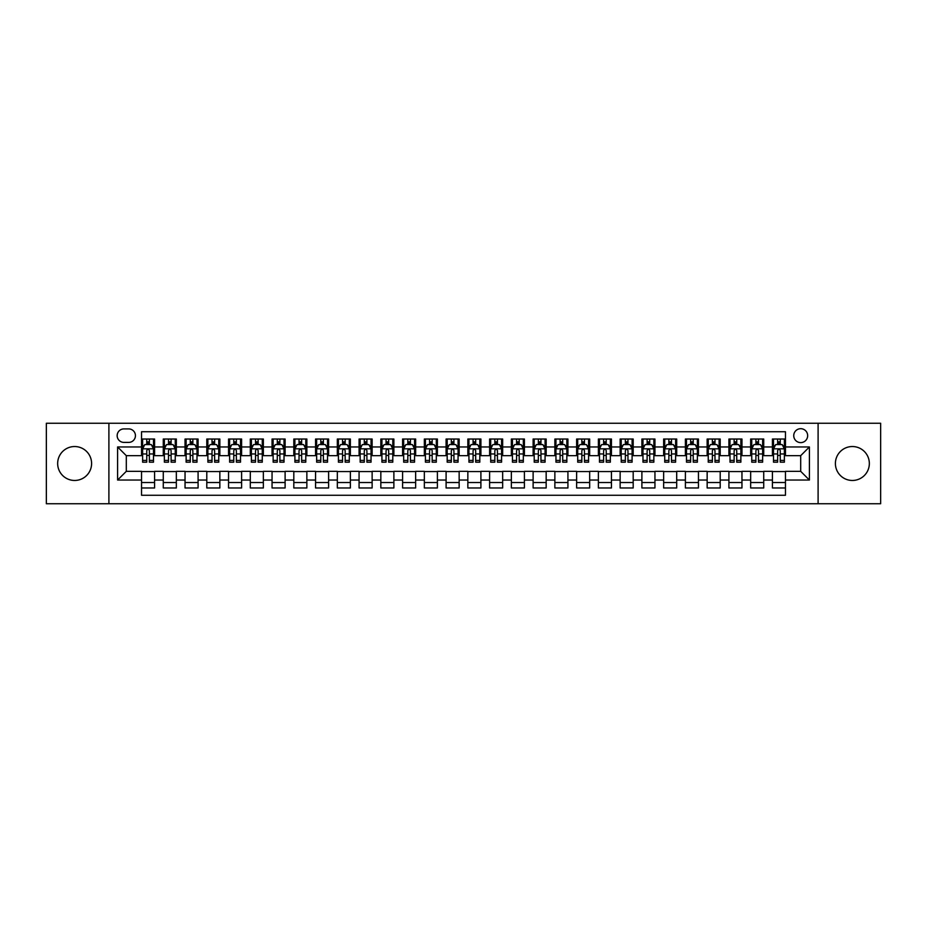 <?xml version="1.0" encoding="UTF-8"?>
<svg xmlns="http://www.w3.org/2000/svg" width="927" height="927" viewBox="0 0 927 927"><rect width="100%" height="100%" fill="white"/><g stroke="black" fill="none" stroke-linecap="round" stroke-linejoin="round"><path stroke-width="1.39" d="M852.365 446.536A16.964 16.964 0 0 0 835.401 463.5A16.964 16.964 0 0 0 852.365 480.464A16.964 16.964 0 0 0 869.341 463.5A16.964 16.964 0 0 0 852.365 446.536M74.635 446.536A16.964 16.964 0 0 0 57.659 463.5A16.964 16.964 0 0 0 74.635 480.464A16.964 16.964 0 0 0 91.599 463.5A16.964 16.964 0 0 0 74.635 446.536M800.696 428.691A6.964 6.964 0 0 0 793.744 435.655A6.964 6.964 0 0 0 800.696 442.619A6.964 6.964 0 0 0 807.66 435.655A6.964 6.964 0 0 0 800.696 428.691M818.101 503.743L880.65 503.743L880.65 423.257L818.101 423.257L818.101 503.743L108.899 503.743L108.899 423.257L46.35 423.257L46.35 503.743L108.899 503.743M785.47 439.027L772.423 439.027L772.423 446.965L763.721 446.965L763.721 455.667L772.423 455.667L772.423 446.965M763.721 446.965L763.721 439.027L750.661 439.027L750.661 446.965L741.959 446.965L741.959 455.667L750.661 455.667L750.661 446.965M741.959 446.965L741.959 439.027L728.912 439.027L728.912 446.965L720.209 446.965L720.209 455.667L728.912 455.667L728.912 446.965M720.209 446.965L720.209 439.027L707.15 439.027L707.15 446.965L698.448 446.965L698.448 455.667L707.15 455.667L707.15 446.965M698.448 446.965L698.448 439.027L685.401 439.027L685.401 446.965L676.698 446.965L676.698 455.667L685.401 455.667L685.401 446.965M676.698 446.965L676.698 439.027L663.639 439.027L663.639 446.965L654.949 446.965L654.949 455.667L663.639 455.667L663.639 446.965M654.949 446.965L654.949 439.027L641.89 439.027L641.89 446.965L633.187 446.965L633.187 455.667L641.89 455.667L641.89 446.965M633.187 446.965L633.187 439.027L620.14 439.027L620.14 446.965L611.438 446.965L611.438 455.667L620.14 455.667L620.14 446.965M611.438 446.965L611.438 439.027L598.378 439.027L598.378 446.965L589.676 446.965L589.676 455.667L598.378 455.667L598.378 446.965M589.676 446.965L589.676 439.027L576.629 439.027L576.629 446.965L567.927 446.965L567.927 455.667L576.629 455.667L576.629 446.965M567.927 446.965L567.927 439.027L554.867 439.027L554.867 446.965L546.165 446.965L546.165 455.667L554.867 455.667L554.867 446.965M546.165 446.965L546.165 439.027L533.118 439.027L533.118 446.965L524.415 446.965L524.415 455.667L533.118 455.667L533.118 446.965M524.415 446.965L524.415 439.027L511.356 439.027L511.356 446.965L502.654 446.965L502.654 455.667L511.356 455.667L511.356 446.965M502.654 446.965L502.654 439.027L489.607 439.027L489.607 446.965L480.904 446.965L480.904 455.667L489.607 455.667L489.607 446.965M480.904 446.965L480.904 439.027L467.845 439.027L467.845 446.965L459.155 446.965L459.155 455.667L467.845 455.667L467.845 446.965M459.155 446.965L459.155 439.027L446.096 439.027L446.096 446.965L437.393 446.965L437.393 455.667L446.096 455.667L446.096 446.965M437.393 446.965L437.393 439.027L424.346 439.027L424.346 446.965L415.644 446.965L415.644 455.667L424.346 455.667L424.346 446.965M415.644 446.965L415.644 439.027L402.585 439.027L402.585 446.965L393.882 446.965L393.882 455.667L402.585 455.667L402.585 446.965M393.882 446.965L393.882 439.027L380.835 439.027L380.835 446.965L372.133 446.965L372.133 455.667L380.835 455.667L380.835 446.965M372.133 446.965L372.133 439.027L359.073 439.027L359.073 446.965L350.371 446.965L350.371 455.667L359.073 455.667L359.073 446.965M350.371 446.965L350.371 439.027L337.324 439.027L337.324 446.965L328.622 446.965L328.622 455.667L337.324 455.667L337.324 446.965M328.622 446.965L328.622 439.027L315.562 439.027L315.562 446.965L306.86 446.965L306.86 455.667L315.562 455.667L315.562 446.965M306.86 446.965L306.86 439.027L293.813 439.027L293.813 446.965L285.11 446.965L285.11 455.667L293.813 455.667L293.813 446.965M285.11 446.965L285.11 439.027L272.051 439.027L272.051 446.965L263.361 446.965L263.361 455.667L272.051 455.667L272.051 446.965M263.361 446.965L263.361 439.027L250.302 439.027L250.302 446.965L241.599 446.965L241.599 455.667L250.302 455.667L250.302 446.965M241.599 446.965L241.599 439.027L228.552 439.027L228.552 446.965L219.85 446.965L219.85 455.667L228.552 455.667L228.552 446.965M219.85 446.965L219.85 439.027L206.791 439.027L206.791 446.965L198.088 446.965L198.088 455.667L206.791 455.667L206.791 446.965M198.088 446.965L198.088 439.027L185.041 439.027L185.041 446.965L176.339 446.965L176.339 455.667L185.041 455.667L185.041 446.965M176.339 446.965L176.339 439.027L163.279 439.027L163.279 455.667L154.577 455.667L154.577 439.027L141.53 439.027M141.53 487.973L154.577 487.973L154.577 471.333L163.279 471.333L163.279 487.973L176.339 487.973L176.339 471.333L185.041 471.333L185.041 480.035L176.339 480.035M185.041 480.035L185.041 487.973L198.088 487.973L198.088 471.333L206.791 471.333L206.791 480.035L198.088 480.035M206.791 480.035L206.791 487.973L219.85 487.973L219.85 471.333L228.552 471.333L228.552 480.035L219.85 480.035M228.552 480.035L228.552 487.973L241.599 487.973L241.599 471.333L250.302 471.333L250.302 480.035L241.599 480.035M250.302 480.035L250.302 487.973L263.361 487.973L263.361 471.333L272.051 471.333L272.051 480.035L263.361 480.035M272.051 480.035L272.051 487.973L285.11 487.973L285.11 471.333L293.813 471.333L293.813 480.035L285.11 480.035M293.813 480.035L293.813 487.973L306.86 487.973L306.86 471.333L315.562 471.333L315.562 480.035L306.86 480.035M315.562 480.035L315.562 487.973L328.622 487.973L328.622 471.333L337.324 471.333L337.324 480.035L328.622 480.035M337.324 480.035L337.324 487.973L350.371 487.973L350.371 471.333L359.073 471.333L359.073 480.035L350.371 480.035M359.073 480.035L359.073 487.973L372.133 487.973L372.133 471.333L380.835 471.333L380.835 480.035L372.133 480.035M380.835 480.035L380.835 487.973L393.882 487.973L393.882 471.333L402.585 471.333L402.585 480.035L393.882 480.035M402.585 480.035L402.585 487.973L415.644 487.973L415.644 471.333L424.346 471.333L424.346 480.035L415.644 480.035M424.346 480.035L424.346 487.973L437.393 487.973L437.393 471.333L446.096 471.333L446.096 480.035L437.393 480.035M446.096 480.035L446.096 487.973L459.155 487.973L459.155 471.333L467.845 471.333L467.845 480.035L459.155 480.035M467.845 480.035L467.845 487.973L480.904 487.973L480.904 471.333L489.607 471.333L489.607 480.035L480.904 480.035M489.607 480.035L489.607 487.973L502.654 487.973L502.654 471.333L511.356 471.333L511.356 480.035L502.654 480.035M511.356 480.035L511.356 487.973L524.415 487.973L524.415 471.333L533.118 471.333L533.118 480.035L524.415 480.035M533.118 480.035L533.118 487.973L546.165 487.973L546.165 471.333L554.867 471.333L554.867 480.035L546.165 480.035M554.867 480.035L554.867 487.973L567.927 487.973L567.927 471.333L576.629 471.333L576.629 480.035L567.927 480.035M576.629 480.035L576.629 487.973L589.676 487.973L589.676 471.333L598.378 471.333L598.378 480.035L589.676 480.035M598.378 480.035L598.378 487.973L611.438 487.973L611.438 471.333L620.14 471.333L620.14 480.035L611.438 480.035M620.14 480.035L620.14 487.973L633.187 487.973L633.187 471.333L641.89 471.333L641.89 480.035L633.187 480.035M641.89 480.035L641.89 487.973L654.949 487.973L654.949 471.333L663.639 471.333L663.639 480.035L654.949 480.035M663.639 480.035L663.639 487.973L676.698 487.973L676.698 471.333L685.401 471.333L685.401 480.035L676.698 480.035M685.401 480.035L685.401 487.973L698.448 487.973L698.448 471.333L707.15 471.333L707.15 480.035L698.448 480.035M707.15 480.035L707.15 487.973L720.209 487.973L720.209 471.333L728.912 471.333L728.912 480.035L720.209 480.035M728.912 480.035L728.912 487.973L741.959 487.973L741.959 471.333L750.661 471.333L750.661 480.035L741.959 480.035M750.661 480.035L750.661 487.973L763.721 487.973L763.721 471.333L772.423 471.333L772.423 480.035L763.721 480.035M123.905 442.399L128.691 442.399A6.744 6.744 0 0 0 135.435 435.655A6.744 6.744 0 0 0 128.691 428.911L123.905 428.911A6.744 6.744 0 0 0 117.161 435.655A6.744 6.744 0 0 0 123.905 442.399M818.101 423.257L108.899 423.257M785.47 446.965L785.47 431.739L141.53 431.739L141.53 455.667L126.304 455.667L126.304 471.333L141.53 471.333L141.53 495.261L785.47 495.261L785.47 471.333L800.696 471.333L800.696 455.667L785.47 455.667L785.47 446.965L809.398 446.965L809.398 480.035L785.47 480.035M141.53 480.035L117.602 480.035L117.602 446.965L141.53 446.965M772.423 480.035L772.423 487.973L785.47 487.973M141.53 444.462L142.619 444.462M146.744 444.462L149.363 444.462M153.488 444.462L154.577 444.462M141.53 455.447L142.619 455.447M146.744 455.447L149.363 455.447M153.488 455.447L154.577 455.447M141.53 471.553L154.577 471.553M141.53 482.538L154.577 482.538M163.279 455.447L164.369 455.447M168.505 455.447L171.113 455.447M175.249 455.447L176.339 455.447M163.279 444.462L164.369 444.462M168.505 444.462L171.113 444.462M175.249 444.462L176.339 444.462M163.279 471.553L176.339 471.553M163.279 482.538L176.339 482.538M185.041 471.553L198.088 471.553M185.041 482.538L198.088 482.538M185.041 444.462L186.13 444.462M190.255 444.462L192.874 444.462M196.999 444.462L198.088 444.462M185.041 455.447L186.13 455.447M190.255 455.447L192.874 455.447M196.999 455.447L198.088 455.447M206.791 471.553L219.85 471.553M206.791 482.538L219.85 482.538M206.791 444.462L207.88 444.462M212.016 444.462L214.624 444.462M218.76 444.462L219.85 444.462M206.791 455.447L207.88 455.447M212.016 455.447L214.624 455.447M218.76 455.447L219.85 455.447M228.552 471.553L241.599 471.553M228.552 482.538L241.599 482.538M228.552 444.462L229.629 444.462M233.766 444.462L236.373 444.462M240.51 444.462L241.599 444.462M228.552 455.447L229.629 455.447M233.766 455.447L236.373 455.447M240.51 455.447L241.599 455.447M250.302 471.553L263.361 471.553M250.302 482.538L263.361 482.538M250.302 444.462L251.391 444.462M255.528 444.462L258.135 444.462M262.271 444.462L263.361 444.462M250.302 455.447L251.391 455.447M255.528 455.447L258.135 455.447M262.271 455.447L263.361 455.447M272.051 471.553L285.11 471.553M272.051 482.538L285.11 482.538M272.051 444.462L273.141 444.462M277.277 444.462L279.884 444.462M284.021 444.462L285.11 444.462M272.051 455.447L273.141 455.447M277.277 455.447L279.884 455.447M284.021 455.447L285.11 455.447M293.813 471.553L306.86 471.553M293.813 482.538L306.86 482.538M293.813 444.462L294.902 444.462M299.039 444.462L301.646 444.462M305.783 444.462L306.86 444.462M293.813 455.447L294.902 455.447M299.039 455.447L301.646 455.447M305.783 455.447L306.86 455.447M315.562 471.553L328.622 471.553M315.562 482.538L328.622 482.538M315.562 444.462L316.652 444.462M320.788 444.462L323.396 444.462M327.532 444.462L328.622 444.462M315.562 455.447L316.652 455.447M320.788 455.447L323.396 455.447M327.532 455.447L328.622 455.447M337.324 471.553L350.371 471.553M337.324 482.538L350.371 482.538M337.324 444.462L338.413 444.462M342.538 444.462L345.157 444.462M349.282 444.462L350.371 444.462M337.324 455.447L338.413 455.447M342.538 455.447L345.157 455.447M349.282 455.447L350.371 455.447M359.073 471.553L372.133 471.553M359.073 482.538L372.133 482.538M359.073 444.462L360.163 444.462M364.299 444.462L366.907 444.462M371.043 444.462L372.133 444.462M359.073 455.447L360.163 455.447M364.299 455.447L366.907 455.447M371.043 455.447L372.133 455.447M380.835 471.553L393.882 471.553M380.835 482.538L393.882 482.538M380.835 444.462L381.924 444.462M386.049 444.462L388.668 444.462M392.793 444.462L393.882 444.462M380.835 455.447L381.924 455.447M386.049 455.447L388.668 455.447M392.793 455.447L393.882 455.447M402.585 471.553L415.644 471.553M402.585 482.538L415.644 482.538M402.585 444.462L403.674 444.462M407.81 444.462L410.418 444.462M414.554 444.462L415.644 444.462M402.585 455.447L403.674 455.447M407.81 455.447L410.418 455.447M414.554 455.447L415.644 455.447M424.346 471.553L437.393 471.553M424.346 482.538L437.393 482.538M424.346 444.462L425.423 444.462M429.56 444.462L432.167 444.462M436.304 444.462L437.393 444.462M424.346 455.447L425.423 455.447M429.56 455.447L432.167 455.447M436.304 455.447L437.393 455.447M446.096 471.553L459.155 471.553M446.096 482.538L459.155 482.538M446.096 444.462L447.185 444.462M451.322 444.462L453.929 444.462M458.065 444.462L459.155 444.462M446.096 455.447L447.185 455.447M451.322 455.447L453.929 455.447M458.065 455.447L459.155 455.447M467.845 471.553L480.904 471.553M467.845 482.538L480.904 482.538M467.845 444.462L468.935 444.462M473.071 444.462L475.678 444.462M479.815 444.462L480.904 444.462M467.845 455.447L468.935 455.447M473.071 455.447L475.678 455.447M479.815 455.447L480.904 455.447M489.607 471.553L502.654 471.553M489.607 482.538L502.654 482.538M489.607 444.462L490.696 444.462M494.833 444.462L497.44 444.462M501.577 444.462L502.654 444.462M489.607 455.447L490.696 455.447M494.833 455.447L497.44 455.447M501.577 455.447L502.654 455.447M511.356 471.553L524.415 471.553M511.356 482.538L524.415 482.538M511.356 444.462L512.446 444.462M516.582 444.462L519.19 444.462M523.326 444.462L524.415 444.462M511.356 455.447L512.446 455.447M516.582 455.447L519.19 455.447M523.326 455.447L524.415 455.447M533.118 471.553L546.165 471.553M533.118 482.538L546.165 482.538M533.118 444.462L534.207 444.462M538.332 444.462L540.951 444.462M545.076 444.462L546.165 444.462M533.118 455.447L534.207 455.447M538.332 455.447L540.951 455.447M545.076 455.447L546.165 455.447M554.867 471.553L567.927 471.553M554.867 482.538L567.927 482.538M554.867 444.462L555.957 444.462M560.093 444.462L562.701 444.462M566.837 444.462L567.927 444.462M554.867 455.447L555.957 455.447M560.093 455.447L562.701 455.447M566.837 455.447L567.927 455.447M576.629 471.553L589.676 471.553M576.629 482.538L589.676 482.538M576.629 444.462L577.718 444.462M581.843 444.462L584.462 444.462M588.587 444.462L589.676 444.462M576.629 455.447L577.718 455.447M581.843 455.447L584.462 455.447M588.587 455.447L589.676 455.447M598.378 471.553L611.438 471.553M598.378 482.538L611.438 482.538M598.378 444.462L599.468 444.462M603.604 444.462L606.212 444.462M610.348 444.462L611.438 444.462M598.378 455.447L599.468 455.447M603.604 455.447L606.212 455.447M610.348 455.447L611.438 455.447M620.14 471.553L633.187 471.553M620.14 482.538L633.187 482.538M620.14 444.462L621.217 444.462M625.354 444.462L627.961 444.462M632.098 444.462L633.187 444.462M620.14 455.447L621.217 455.447M625.354 455.447L627.961 455.447M632.098 455.447L633.187 455.447M641.89 471.553L654.949 471.553M641.89 482.538L654.949 482.538M641.89 444.462L642.979 444.462M647.116 444.462L649.723 444.462M653.859 444.462L654.949 444.462M641.89 455.447L642.979 455.447M647.116 455.447L649.723 455.447M653.859 455.447L654.949 455.447M663.639 471.553L676.698 471.553M663.639 482.538L676.698 482.538M663.639 444.462L664.729 444.462M668.865 444.462L671.472 444.462M675.609 444.462L676.698 444.462M663.639 455.447L664.729 455.447M668.865 455.447L671.472 455.447M675.609 455.447L676.698 455.447M685.401 471.553L698.448 471.553M685.401 482.538L698.448 482.538M685.401 444.462L686.49 444.462M690.627 444.462L693.234 444.462M697.371 444.462L698.448 444.462M685.401 455.447L686.49 455.447M690.627 455.447L693.234 455.447M697.371 455.447L698.448 455.447M707.15 471.553L720.209 471.553M707.15 482.538L720.209 482.538M707.15 444.462L708.24 444.462M712.376 444.462L714.984 444.462M719.12 444.462L720.209 444.462M707.15 455.447L708.24 455.447M712.376 455.447L714.984 455.447M719.12 455.447L720.209 455.447M728.912 471.553L741.959 471.553M728.912 482.538L741.959 482.538M728.912 444.462L730.001 444.462M734.126 444.462L736.745 444.462M740.87 444.462L741.959 444.462M728.912 455.447L730.001 455.447M734.126 455.447L736.745 455.447M740.87 455.447L741.959 455.447M750.661 471.553L763.721 471.553M750.661 482.538L763.721 482.538M750.661 444.462L751.751 444.462M755.887 444.462L758.495 444.462M762.631 444.462L763.721 444.462M750.661 455.447L751.751 455.447M755.887 455.447L758.495 455.447M762.631 455.447L763.721 455.447M772.423 471.553L785.47 471.553M772.423 482.538L785.47 482.538M772.423 444.462L773.512 444.462M777.637 444.462L780.256 444.462M784.381 444.462L785.47 444.462M772.423 455.447L773.512 455.447M777.637 455.447L780.256 455.447M784.381 455.447L785.47 455.447M126.304 455.667L117.602 446.965M126.304 471.333L117.602 480.035M809.398 446.965L800.696 455.667M809.398 480.035L800.696 471.333M149.363 441.855L146.744 441.855M153.488 460.418L149.363 460.418L149.363 462.191L153.488 462.191L153.488 448.923L151.321 444.578L144.786 444.578L142.619 448.923L142.619 462.191L146.744 462.191L146.744 460.418L142.619 460.418M142.619 448.923L142.619 439.027M153.488 448.923L153.488 439.027M146.744 444.578L146.744 439.027M149.363 439.027L149.363 444.578M149.363 460.418L149.363 450.557C148.494 448.877 147.625 448.877 146.744 450.557L146.744 460.418M171.113 441.855L168.505 441.855M175.249 460.418L171.113 460.418L171.113 462.191L175.249 462.191L175.249 448.923L173.071 444.578L166.547 444.578L164.369 448.923L164.369 462.191L168.505 462.191L168.505 460.418L164.369 460.418M164.369 448.923L164.369 439.027M175.249 448.923L175.249 439.027M168.505 444.578L168.505 439.027M171.113 439.027L171.113 444.578M171.113 460.418L171.113 450.557C170.244 448.877 169.374 448.877 168.505 450.557L168.505 460.418M192.874 441.855L190.255 441.855M196.999 460.418L192.874 460.418L192.874 462.191L196.999 462.191L196.999 448.923L194.832 444.578L188.297 444.578L186.13 448.923L186.13 462.191L190.255 462.191L190.255 460.418L186.13 460.418M186.13 448.923L186.13 439.027M196.999 448.923L196.999 439.027M190.255 444.578L190.255 439.027M192.874 439.027L192.874 444.578M192.874 460.418L192.874 450.557C192.005 448.877 191.124 448.877 190.255 450.557L190.255 460.418M214.624 441.855L212.016 441.855M218.76 460.418L214.624 460.418L214.624 462.191L218.76 462.191L218.76 448.923L216.582 444.578L210.058 444.578L207.88 448.923L207.88 462.191L212.016 462.191L212.016 460.418L207.88 460.418M207.88 448.923L207.88 439.027M218.76 448.923L218.76 439.027M212.016 444.578L212.016 439.027M214.624 439.027L214.624 444.578M214.624 460.418L214.624 450.557C213.755 448.877 212.886 448.877 212.016 450.557L212.016 460.418M236.373 441.855L233.766 441.855M240.51 460.418L236.373 460.418L236.373 462.191L240.51 462.191L240.51 448.923L238.332 444.578L231.808 444.578L229.629 448.923L229.629 462.191L233.766 462.191L233.766 460.418L229.629 460.418M229.629 448.923L229.629 439.027M240.51 448.923L240.51 439.027M233.766 444.578L233.766 439.027M236.373 439.027L236.373 444.578M236.373 460.418L236.373 450.557C235.504 448.877 234.635 448.877 233.766 450.557L233.766 460.418M258.135 441.855L255.528 441.855M262.271 460.418L258.135 460.418L258.135 462.191L262.271 462.191L262.271 448.923L260.093 444.578L253.569 444.578L251.391 448.923L251.391 462.191L255.528 462.191L255.528 460.418L251.391 460.418M251.391 448.923L251.391 439.027M262.271 448.923L262.271 439.027M255.528 444.578L255.528 439.027M258.135 439.027L258.135 444.578M258.135 460.418L258.135 450.557C257.266 448.877 256.397 448.877 255.528 450.557L255.528 460.418M279.884 441.855L277.277 441.855M284.021 460.418L279.884 460.418L279.884 462.191L284.021 462.191L284.021 448.923L281.843 444.578L275.319 444.578L273.141 448.923L273.141 462.191L277.277 462.191L277.277 460.418L273.141 460.418M273.141 448.923L273.141 439.027M284.021 448.923L284.021 439.027M277.277 444.578L277.277 439.027M279.884 439.027L279.884 444.578M279.884 460.418L279.884 450.557C279.015 448.877 278.146 448.877 277.277 450.557L277.277 460.418M301.646 441.855L299.039 441.855M305.783 460.418L301.646 460.418L301.646 462.191L305.783 462.191L305.783 448.923L303.604 444.578L297.08 444.578L294.902 448.923L294.902 462.191L299.039 462.191L299.039 460.418L294.902 460.418M294.902 448.923L294.902 439.027M305.783 448.923L305.783 439.027M299.039 444.578L299.039 439.027M301.646 439.027L301.646 444.578M301.646 460.418L301.646 450.557C300.777 448.877 299.908 448.877 299.039 450.557L299.039 460.418M323.396 441.855L320.788 441.855M327.532 460.418L323.396 460.418L323.396 462.191L327.532 462.191L327.532 448.923L325.354 444.578L318.83 444.578L316.652 448.923L316.652 462.191L320.788 462.191L320.788 460.418L316.652 460.418M316.652 448.923L316.652 439.027M327.532 448.923L327.532 439.027M320.788 444.578L320.788 439.027M323.396 439.027L323.396 444.578M323.396 460.418L323.396 450.557C322.526 448.877 321.657 448.877 320.788 450.557L320.788 460.418M345.157 441.855L342.538 441.855M349.282 460.418L345.157 460.418L345.157 462.191L349.282 462.191L349.282 448.923L347.115 444.578L340.58 444.578L338.413 448.923L338.413 462.191L342.538 462.191L342.538 460.418L338.413 460.418M338.413 448.923L338.413 439.027M349.282 448.923L349.282 439.027M342.538 444.578L342.538 439.027M345.157 439.027L345.157 444.578M345.157 460.418L345.157 450.557C344.288 448.877 343.419 448.877 342.538 450.557L342.538 460.418M366.907 441.855L364.299 441.855M371.043 460.418L366.907 460.418L366.907 462.191L371.043 462.191L371.043 448.923L368.865 444.578L362.341 444.578L360.163 448.923L360.163 462.191L364.299 462.191L364.299 460.418L360.163 460.418M360.163 448.923L360.163 439.027M371.043 448.923L371.043 439.027M364.299 444.578L364.299 439.027M366.907 439.027L366.907 444.578M366.907 460.418L366.907 450.557C366.038 448.877 365.168 448.877 364.299 450.557L364.299 460.418M388.668 441.855L386.049 441.855M392.793 460.418L388.668 460.418L388.668 462.191L392.793 462.191L392.793 448.923L390.626 444.578L384.091 444.578L381.924 448.923L381.924 462.191L386.049 462.191L386.049 460.418L381.924 460.418M381.924 448.923L381.924 439.027M392.793 448.923L392.793 439.027M386.049 444.578L386.049 439.027M388.668 439.027L388.668 444.578M388.668 460.418L388.668 450.557C387.799 448.877 386.918 448.877 386.049 450.557L386.049 460.418M410.418 441.855L407.81 441.855M414.554 460.418L410.418 460.418L410.418 462.191L414.554 462.191L414.554 448.923L412.376 444.578L405.852 444.578L403.674 448.923L403.674 462.191L407.81 462.191L407.81 460.418L403.674 460.418M403.674 448.923L403.674 439.027M414.554 448.923L414.554 439.027M407.81 444.578L407.81 439.027M410.418 439.027L410.418 444.578M410.418 460.418L410.418 450.557C409.549 448.877 408.68 448.877 407.81 450.557L407.81 460.418M432.167 441.855L429.56 441.855M436.304 460.418L432.167 460.418L432.167 462.191L436.304 462.191L436.304 448.923L434.126 444.578L427.602 444.578L425.423 448.923L425.423 462.191L429.56 462.191L429.56 460.418L425.423 460.418M425.423 448.923L425.423 439.027M436.304 448.923L436.304 439.027M429.56 444.578L429.56 439.027M432.167 439.027L432.167 444.578M432.167 460.418L432.167 450.557C431.298 448.877 430.429 448.877 429.56 450.557L429.56 460.418M453.929 441.855L451.322 441.855M458.065 460.418L453.929 460.418L453.929 462.191L458.065 462.191L458.065 448.923L455.887 444.578L449.363 444.578L447.185 448.923L447.185 462.191L451.322 462.191L451.322 460.418L447.185 460.418M447.185 448.923L447.185 439.027M458.065 448.923L458.065 439.027M451.322 444.578L451.322 439.027M453.929 439.027L453.929 444.578M453.929 460.418L453.929 450.557C453.06 448.877 452.191 448.877 451.322 450.557L451.322 460.418M475.678 441.855L473.071 441.855M479.815 460.418L475.678 460.418L475.678 462.191L479.815 462.191L479.815 448.923L477.637 444.578L471.113 444.578L468.935 448.923L468.935 462.191L473.071 462.191L473.071 460.418L468.935 460.418M468.935 448.923L468.935 439.027M479.815 448.923L479.815 439.027M473.071 444.578L473.071 439.027M475.678 439.027L475.678 444.578M475.678 460.418L475.678 450.557C474.809 448.877 473.94 448.877 473.071 450.557L473.071 460.418M497.44 441.855L494.833 441.855M501.577 460.418L497.44 460.418L497.44 462.191L501.577 462.191L501.577 448.923L499.398 444.578L492.874 444.578L490.696 448.923L490.696 462.191L494.833 462.191L494.833 460.418L490.696 460.418M490.696 448.923L490.696 439.027M501.577 448.923L501.577 439.027M494.833 444.578L494.833 439.027M497.44 439.027L497.44 444.578M497.44 460.418L497.44 450.557C496.571 448.877 495.702 448.877 494.833 450.557L494.833 460.418M519.19 441.855L516.582 441.855M523.326 460.418L519.19 460.418L519.19 462.191L523.326 462.191L523.326 448.923L521.148 444.578L514.624 444.578L512.446 448.923L512.446 462.191L516.582 462.191L516.582 460.418L512.446 460.418M512.446 448.923L512.446 439.027M523.326 448.923L523.326 439.027M516.582 444.578L516.582 439.027M519.19 439.027L519.19 444.578M519.19 460.418L519.19 450.557C518.32 448.877 517.451 448.877 516.582 450.557L516.582 460.418M540.951 441.855L538.332 441.855M545.076 460.418L540.951 460.418L540.951 462.191L545.076 462.191L545.076 448.923L542.909 444.578L536.374 444.578L534.207 448.923L534.207 462.191L538.332 462.191L538.332 460.418L534.207 460.418M534.207 448.923L534.207 439.027M545.076 448.923L545.076 439.027M538.332 444.578L538.332 439.027M540.951 439.027L540.951 444.578M540.951 460.418L540.951 450.557C540.082 448.877 539.213 448.877 538.332 450.557L538.332 460.418M562.701 441.855L560.093 441.855M566.837 460.418L562.701 460.418L562.701 462.191L566.837 462.191L566.837 448.923L564.659 444.578L558.135 444.578L555.957 448.923L555.957 462.191L560.093 462.191L560.093 460.418L555.957 460.418M555.957 448.923L555.957 439.027M566.837 448.923L566.837 439.027M560.093 444.578L560.093 439.027M562.701 439.027L562.701 444.578M562.701 460.418L562.701 450.557C561.832 448.877 560.962 448.877 560.093 450.557L560.093 460.418M584.462 441.855L581.843 441.855M588.587 460.418L584.462 460.418L584.462 462.191L588.587 462.191L588.587 448.923L586.42 444.578L579.885 444.578L577.718 448.923L577.718 462.191L581.843 462.191L581.843 460.418L577.718 460.418M577.718 448.923L577.718 439.027M588.587 448.923L588.587 439.027M581.843 444.578L581.843 439.027M584.462 439.027L584.462 444.578M584.462 460.418L584.462 450.557C583.593 448.877 582.712 448.877 581.843 450.557L581.843 460.418M606.212 441.855L603.604 441.855M610.348 460.418L606.212 460.418L606.212 462.191L610.348 462.191L610.348 448.923L608.17 444.578L601.646 444.578L599.468 448.923L599.468 462.191L603.604 462.191L603.604 460.418L599.468 460.418M599.468 448.923L599.468 439.027M610.348 448.923L610.348 439.027M603.604 444.578L603.604 439.027M606.212 439.027L606.212 444.578M606.212 460.418L606.212 450.557C605.343 448.877 604.474 448.877 603.604 450.557L603.604 460.418M627.961 441.855L625.354 441.855M632.098 460.418L627.961 460.418L627.961 462.191L632.098 462.191L632.098 448.923L629.92 444.578L623.396 444.578L621.217 448.923L621.217 462.191L625.354 462.191L625.354 460.418L621.217 460.418M621.217 448.923L621.217 439.027M632.098 448.923L632.098 439.027M625.354 444.578L625.354 439.027M627.961 439.027L627.961 444.578M627.961 460.418L627.961 450.557C627.092 448.877 626.223 448.877 625.354 450.557L625.354 460.418M649.723 441.855L647.116 441.855M653.859 460.418L649.723 460.418L649.723 462.191L653.859 462.191L653.859 448.923L651.681 444.578L645.157 444.578L642.979 448.923L642.979 462.191L647.116 462.191L647.116 460.418L642.979 460.418M642.979 448.923L642.979 439.027M653.859 448.923L653.859 439.027M647.116 444.578L647.116 439.027M649.723 439.027L649.723 444.578M649.723 460.418L649.723 450.557C648.854 448.877 647.985 448.877 647.116 450.557L647.116 460.418M671.472 441.855L668.865 441.855M675.609 460.418L671.472 460.418L671.472 462.191L675.609 462.191L675.609 448.923L673.431 444.578L666.907 444.578L664.729 448.923L664.729 462.191L668.865 462.191L668.865 460.418L664.729 460.418M664.729 448.923L664.729 439.027M675.609 448.923L675.609 439.027M668.865 444.578L668.865 439.027M671.472 439.027L671.472 444.578M671.472 460.418L671.472 450.557C670.603 448.877 669.734 448.877 668.865 450.557L668.865 460.418M693.234 441.855L690.627 441.855M697.371 460.418L693.234 460.418L693.234 462.191L697.371 462.191L697.371 448.923L695.192 444.578L688.668 444.578L686.49 448.923L686.49 462.191L690.627 462.191L690.627 460.418L686.49 460.418M686.49 448.923L686.49 439.027M697.371 448.923L697.371 439.027M690.627 444.578L690.627 439.027M693.234 439.027L693.234 444.578M693.234 460.418L693.234 450.557C692.365 448.877 691.496 448.877 690.627 450.557L690.627 460.418M714.984 441.855L712.376 441.855M719.12 460.418L714.984 460.418L714.984 462.191L719.12 462.191L719.12 448.923L716.942 444.578L710.418 444.578L708.24 448.923L708.24 462.191L712.376 462.191L712.376 460.418L708.24 460.418M708.24 448.923L708.24 439.027M719.12 448.923L719.12 439.027M712.376 444.578L712.376 439.027M714.984 439.027L714.984 444.578M714.984 460.418L714.984 450.557C714.114 448.877 713.245 448.877 712.376 450.557L712.376 460.418M736.745 441.855L734.126 441.855M740.87 460.418L736.745 460.418L736.745 462.191L740.87 462.191L740.87 448.923L738.703 444.578L732.168 444.578L730.001 448.923L730.001 462.191L734.126 462.191L734.126 460.418L730.001 460.418M730.001 448.923L730.001 439.027M740.87 448.923L740.87 439.027M734.126 444.578L734.126 439.027M736.745 439.027L736.745 444.578M736.745 460.418L736.745 450.557C735.876 448.877 735.007 448.877 734.126 450.557L734.126 460.418M758.495 441.855L755.887 441.855M762.631 460.418L758.495 460.418L758.495 462.191L762.631 462.191L762.631 448.923L760.453 444.578L753.929 444.578L751.751 448.923L751.751 462.191L755.887 462.191L755.887 460.418L751.751 460.418M751.751 448.923L751.751 439.027M762.631 448.923L762.631 439.027M755.887 444.578L755.887 439.027M758.495 439.027L758.495 444.578M758.495 460.418L758.495 450.557C757.626 448.877 756.756 448.877 755.887 450.557L755.887 460.418M780.256 441.855L777.637 441.855M784.381 460.418L780.256 460.418L780.256 462.191L784.381 462.191L784.381 448.923L782.214 444.578L775.679 444.578L773.512 448.923L773.512 462.191L777.637 462.191L777.637 460.418L773.512 460.418M773.512 448.923L773.512 439.027M784.381 448.923L784.381 439.027M777.637 444.578L777.637 439.027M780.256 439.027L780.256 444.578M780.256 460.418L780.256 450.557C779.387 448.877 778.506 448.877 777.637 450.557L777.637 460.418M163.279 480.035L154.577 480.035M163.279 446.965L154.577 446.965M153.442 448.819L142.665 448.819M142.619 445.771L144.195 445.771M151.912 445.771L153.488 445.771M146.744 453.963L142.619 453.963M153.488 453.963L149.363 453.963M149.363 443.233L146.744 443.233M175.191 448.819L164.427 448.819M164.369 445.771L165.945 445.771M173.673 445.771L175.249 445.771M168.505 453.963L164.369 453.963M175.249 453.963L171.113 453.963M171.113 443.233L168.505 443.233M196.953 448.819L186.176 448.819M186.13 445.771L187.706 445.771M195.423 445.771L196.999 445.771M190.255 453.963L186.13 453.963M196.999 453.963L192.874 453.963M192.874 443.233L190.255 443.233M218.702 448.819L207.938 448.819M207.88 445.771L209.456 445.771M217.185 445.771L218.76 445.771M212.016 453.963L207.88 453.963M218.76 453.963L214.624 453.963M214.624 443.233L212.016 443.233M240.452 448.819L229.687 448.819M229.629 445.771L231.217 445.771M238.934 445.771L240.51 445.771M233.766 453.963L229.629 453.963M240.51 453.963L236.373 453.963M236.373 443.233L233.766 443.233M262.214 448.819L251.449 448.819M251.391 445.771L252.967 445.771M260.696 445.771L262.271 445.771M255.528 453.963L251.391 453.963M262.271 453.963L258.135 453.963M258.135 443.233L255.528 443.233M283.963 448.819L273.198 448.819M273.141 445.771L274.716 445.771M282.445 445.771L284.021 445.771M277.277 453.963L273.141 453.963M284.021 453.963L279.884 453.963M279.884 443.233L277.277 443.233M305.725 448.819L294.948 448.819M294.902 445.771L296.478 445.771M304.195 445.771L305.783 445.771M299.039 453.963L294.902 453.963M305.783 453.963L301.646 453.963M301.646 443.233L299.039 443.233M327.474 448.819L316.71 448.819M316.652 445.771L318.228 445.771M325.956 445.771L327.532 445.771M320.788 453.963L316.652 453.963M327.532 453.963L323.396 453.963M323.396 443.233L320.788 443.233M349.236 448.819L338.459 448.819M338.413 445.771L339.989 445.771M347.706 445.771L349.282 445.771M342.538 453.963L338.413 453.963M349.282 453.963L345.157 453.963M345.157 443.233L342.538 443.233M370.985 448.819L360.221 448.819M360.163 445.771L361.739 445.771M369.467 445.771L371.043 445.771M364.299 453.963L360.163 453.963M371.043 453.963L366.907 453.963M366.907 443.233L364.299 443.233M392.747 448.819L381.97 448.819M381.924 445.771L383.5 445.771M391.217 445.771L392.793 445.771M386.049 453.963L381.924 453.963M392.793 453.963L388.668 453.963M388.668 443.233L386.049 443.233M414.496 448.819L403.732 448.819M403.674 445.771L405.25 445.771M412.978 445.771L414.554 445.771M407.81 453.963L403.674 453.963M414.554 453.963L410.418 453.963M410.418 443.233L407.81 443.233M436.258 448.819L425.481 448.819M425.423 445.771L427.011 445.771M434.728 445.771L436.304 445.771M429.56 453.963L425.423 453.963M436.304 453.963L432.167 453.963M432.167 443.233L429.56 443.233M458.008 448.819L447.243 448.819M447.185 445.771L448.761 445.771M456.49 445.771L458.065 445.771M451.322 453.963L447.185 453.963M458.065 453.963L453.929 453.963M453.929 443.233L451.322 443.233M479.757 448.819L468.992 448.819M468.935 445.771L470.51 445.771M478.239 445.771L479.815 445.771M473.071 453.963L468.935 453.963M479.815 453.963L475.678 453.963M475.678 443.233L473.071 443.233M501.519 448.819L490.742 448.819M490.696 445.771L492.272 445.771M499.989 445.771L501.577 445.771M494.833 453.963L490.696 453.963M501.577 453.963L497.44 453.963M497.44 443.233L494.833 443.233M523.268 448.819L512.504 448.819M512.446 445.771L514.021 445.771M521.75 445.771L523.326 445.771M516.582 453.963L512.446 453.963M523.326 453.963L519.19 453.963M519.19 443.233L516.582 443.233M545.03 448.819L534.253 448.819M534.207 445.771L535.783 445.771M543.5 445.771L545.076 445.771M538.332 453.963L534.207 453.963M545.076 453.963L540.951 453.963M540.951 443.233L538.332 443.233M566.779 448.819L556.015 448.819M555.957 445.771L557.533 445.771M565.261 445.771L566.837 445.771M560.093 453.963L555.957 453.963M566.837 453.963L562.701 453.963M562.701 443.233L560.093 443.233M588.541 448.819L577.764 448.819M577.718 445.771L579.294 445.771M587.011 445.771L588.587 445.771M581.843 453.963L577.718 453.963M588.587 453.963L584.462 453.963M584.462 443.233L581.843 443.233M610.29 448.819L599.526 448.819M599.468 445.771L601.044 445.771M608.772 445.771L610.348 445.771M603.604 453.963L599.468 453.963M610.348 453.963L606.212 453.963M606.212 443.233L603.604 443.233M632.052 448.819L621.275 448.819M621.217 445.771L622.805 445.771M630.522 445.771L632.098 445.771M625.354 453.963L621.217 453.963M632.098 453.963L627.961 453.963M627.961 443.233L625.354 443.233M653.802 448.819L643.037 448.819M642.979 445.771L644.555 445.771M652.284 445.771L653.859 445.771M647.116 453.963L642.979 453.963M653.859 453.963L649.723 453.963M649.723 443.233L647.116 443.233M675.551 448.819L664.786 448.819M664.729 445.771L666.304 445.771M674.033 445.771L675.609 445.771M668.865 453.963L664.729 453.963M675.609 453.963L671.472 453.963M671.472 443.233L668.865 443.233M697.313 448.819L686.548 448.819M686.49 445.771L688.066 445.771M695.783 445.771L697.371 445.771M690.627 453.963L686.49 453.963M697.371 453.963L693.234 453.963M693.234 443.233L690.627 443.233M719.062 448.819L708.298 448.819M708.24 445.771L709.815 445.771M717.544 445.771L719.12 445.771M712.376 453.963L708.24 453.963M719.12 453.963L714.984 453.963M714.984 443.233L712.376 443.233M740.824 448.819L730.047 448.819M730.001 445.771L731.577 445.771M739.294 445.771L740.87 445.771M734.126 453.963L730.001 453.963M740.87 453.963L736.745 453.963M736.745 443.233L734.126 443.233M762.573 448.819L751.809 448.819M751.751 445.771L753.327 445.771M761.055 445.771L762.631 445.771M755.887 453.963L751.751 453.963M762.631 453.963L758.495 453.963M758.495 443.233L755.887 443.233M784.335 448.819L773.558 448.819M773.512 445.771L775.088 445.771M782.805 445.771L784.381 445.771M777.637 453.963L773.512 453.963M784.381 453.963L780.256 453.963M780.256 443.233L777.637 443.233"/></g></svg>
